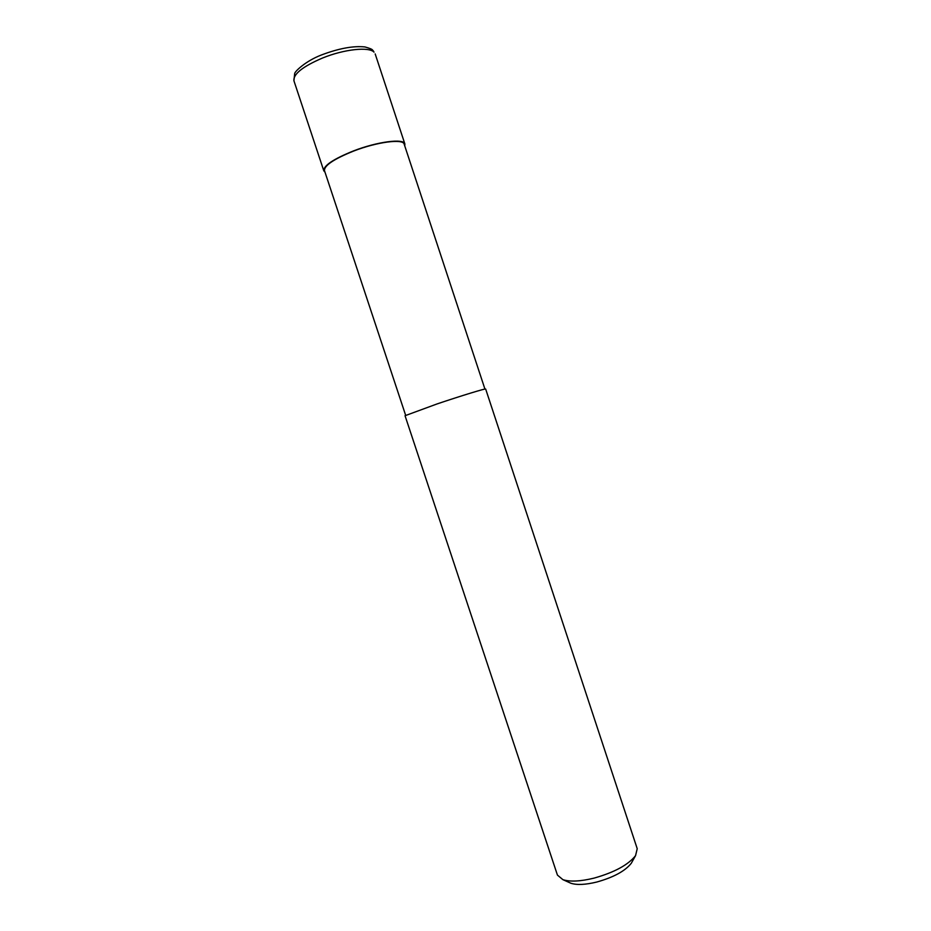 <?xml version="1.0" encoding="UTF-8"?>
<svg xmlns="http://www.w3.org/2000/svg" width="931" height="931" viewBox="0 0 931 931"><rect width="100%" height="100%" fill="white"/><g stroke="black" fill="none" stroke-linecap="round" stroke-linejoin="round"><path stroke-width="1.4" d="M325.024 172.235L323.79 170.78C323.523 165.648 333.379 159.05 353.349 150.973C377.381 141.605 403.914 138.207 404.869 143.968L404.741 145.876M405.648 415.296L324.465 170.571C324.209 165.52 333.903 159.026 353.536 151.09C377.16 141.884 403.251 138.533 404.194 144.2L484.935 389.077M557.436 875.093L562.906 879.667C570.075 881.936 580.432 881.436 593.978 878.142C614.355 872.394 628.216 864.899 635.559 855.636L637.223 848.711L485.668 389.042C486.308 388.122 461.322 395.745 437.058 403.938L405.043 415.715L557.436 875.093M568.969 882.379L570.889 883.251C576.917 885.172 585.541 884.764 596.759 882.041C613.634 877.305 625.132 871.044 631.276 863.281L632.312 861.431M323.79 170.78L293.928 80.788C293.16 74.119 302.715 66.52 322.58 58.001C344.121 49.227 369.002 46.562 374.018 52.148L373.156 50.646M404.869 143.968L375.181 53.917M372.656 50.158C372.342 49.343 369.782 48.272 364.952 46.946C353.338 45.712 338.768 48.412 321.265 55.034C305.764 60.992 294.72 71.478 294.661 73.63L293.928 80.788M570.889 883.251L562.906 879.667M631.276 863.281L635.559 855.636"/></g></svg>
